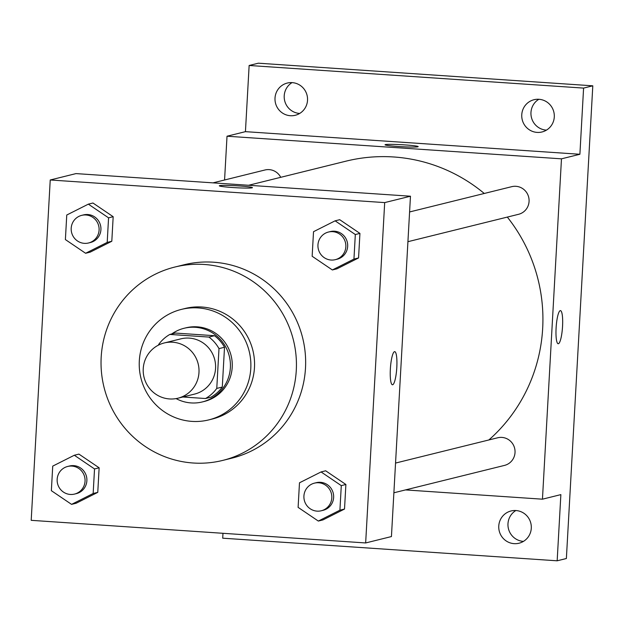 <?xml version="1.0" encoding="UTF-8"?>
<svg xmlns="http://www.w3.org/2000/svg" width="624" height="624" viewBox="0 0 624 624"><rect width="100%" height="100%" fill="white"/><g stroke="black" fill="none" stroke-linecap="round" stroke-linejoin="round"><path stroke-width="0.94" d="M172.7 342.217A28.454 27.885 76.1 0 1 198.9 368.144A28.454 27.885 76.1 0 1 177.949 398.206A28.454 27.885 76.1 0 1 144.043 377.286A28.454 27.885 76.1 0 1 164.276 342.958A28.454 27.885 76.1 0 1 172.7 342.217M164.276 342.958L180.843 338.855A28.454 27.885 76.1 0 1 189.267 338.114A28.454 27.885 76.1 0 1 215.475 364.042A28.454 27.885 76.1 0 1 194.524 394.103L177.949 398.206M169.845 334.433L175.375 333.06L214.484 335.704L208.954 337.077L169.845 334.433A36.73 35.989 76.1 0 0 158.605 344.542L158.574 345.064M182.848 396.997L205.522 398.525A36.73 35.989 76.1 0 0 216.77 388.417L218.993 348.621A36.73 35.989 76.1 0 0 208.954 337.077M216.77 388.417L222.292 387.052L224.515 347.256L218.993 348.621M214.484 335.704A36.73 35.989 76.1 0 1 224.515 347.256M222.292 387.052A36.73 35.989 76.1 0 1 211.045 397.16L205.522 398.525M176.093 398.596A37.947 37.175 -103.9 0 0 202.324 401.942A37.947 37.175 -103.9 0 0 230.373 367.622A37.947 37.175 -103.9 0 0 184.088 328.279A37.947 37.175 -103.9 0 0 171.701 333.973M184.088 328.279L185.936 327.826A37.947 37.175 76.1 0 1 197.168 326.836A37.947 37.175 76.1 0 1 232.214 367.169A37.947 37.175 76.1 0 1 204.173 401.489L202.324 401.942M250.793 368.425A56.917 55.762 -103.9 0 0 181.373 309.41A56.917 55.762 -103.9 0 0 140.923 378.058A56.917 55.762 -103.9 0 0 208.728 419.905A56.917 55.762 -103.9 0 0 250.793 368.425M208.728 419.905L212.41 418.993A56.917 55.762 -103.9 0 0 254.475 367.513A56.917 55.762 -103.9 0 0 185.055 308.498L181.373 309.41M296.283 370.344A99.606 97.594 -103.9 0 0 174.798 267.056A99.606 97.594 -103.9 0 0 104.005 387.192A99.606 97.594 -103.9 0 0 222.667 460.426A99.606 97.594 -103.9 0 0 296.283 370.344M174.798 267.056L184.01 264.779A99.606 97.594 76.1 0 1 213.494 262.197A99.606 97.594 76.1 0 1 305.495 368.059A99.606 97.594 76.1 0 1 231.878 458.149L222.667 460.426M318.326 521.063L322.928 519.925L344.518 509.051L345.891 484.489L325.673 470.792L321.071 471.939L299.481 482.804L298.108 507.367L318.326 521.063L339.916 510.19L341.289 485.628L321.071 471.939M71.565 504.371L76.175 503.233L97.765 492.367L99.138 467.805L78.92 454.108L74.318 455.247L52.728 466.12L51.355 490.682L71.565 504.371L93.155 493.506L94.528 468.944L74.318 455.247M31.2 520.33L365.656 542.95L384.688 202.597L50.232 179.985L31.2 520.33M332.358 269.958L336.968 268.819L358.558 257.954L359.931 233.392L339.713 219.695L335.111 220.834L313.521 231.699L312.148 256.261L332.358 269.958L353.948 259.093L355.321 234.53L335.111 220.834M85.605 253.274L90.215 252.135L111.805 241.262L113.178 216.7L92.96 203.011L88.351 204.149L66.76 215.015L65.387 239.577L85.605 253.274L107.195 242.408L108.568 217.838L88.351 204.149M365.656 542.95L391.435 536.562L410.467 196.217L384.688 202.597M394.508 351.671A16.598 3.167 -86.1 0 1 394.703 351.647A16.598 3.167 -86.1 0 1 396.747 368.425A16.598 3.167 -86.1 0 1 392.465 384.774A16.598 3.167 -86.1 0 1 390.39 368.503A16.598 3.167 -86.1 0 1 394.508 351.671M410.467 196.217L76.011 173.597L50.232 179.985M239.093 185.936A16.598 0.998 -176.8 0 1 252.447 187.66A16.598 0.998 -176.8 0 1 235.817 187.723A16.598 0.998 -176.8 0 1 219.297 185.804A16.598 0.998 -176.8 0 1 239.093 185.936M394.703 351.647A16.598 3.167 -86.1 0 1 396.739 368.425A16.598 3.167 -86.1 0 1 392.465 384.774M248.602 185.273L345.985 161.164A161.257 158.005 76.1 0 1 393.721 156.975A161.257 158.005 76.1 0 1 484.263 193.471M507.32 217.082A161.257 158.005 76.1 0 1 488.865 439.959M280.73 177.317A14.227 13.939 -103.9 0 0 264.958 169.993L212.979 182.863M395.546 463.063L497.671 437.783A14.227 13.939 76.1 0 1 514.987 450.372A14.227 13.939 76.1 0 1 504.512 465.403L393.884 492.788M409.586 211.957L511.711 186.677A14.227 13.939 76.1 0 1 529.027 199.274A14.227 13.939 76.1 0 1 518.552 214.305L407.924 241.691M405.483 489.918L542.451 499.184L561.475 158.831L227.019 136.219L224.57 179.993M561.475 158.831L579.891 154.276L583.588 88.093L592.8 85.816L566.374 558.519L557.162 560.804L560.867 494.621L542.451 499.184M560.251 310.635A16.598 3.167 -86.1 0 1 560.446 310.619A16.598 3.167 -86.1 0 1 562.489 327.397A16.598 3.167 -86.1 0 1 558.207 343.746A16.598 3.167 -86.1 0 1 556.132 327.475A16.598 3.167 -86.1 0 1 560.251 310.635M592.8 85.816L258.344 63.196L249.14 65.481L245.435 131.656L227.019 136.219M222.979 533.302L222.706 538.184L557.162 560.804M579.891 154.276L245.435 131.656M404.836 144.901A16.598 0.998 -176.8 0 1 418.189 146.624A16.598 0.998 -176.8 0 1 401.56 146.695A16.598 0.998 -176.8 0 1 385.039 144.776A16.598 0.998 -176.8 0 1 404.836 144.901M560.446 310.619A16.598 3.167 -86.1 0 1 562.481 327.397A16.598 3.167 -86.1 0 1 558.207 343.746M498.771 526.009A16.598 16.263 76.1 0 1 530.821 523.201A16.598 16.263 76.1 0 1 519.02 543.223A16.598 16.263 76.1 0 1 498.771 526.009M521.765 114.754A16.598 16.263 76.1 0 1 553.816 111.946A16.598 16.263 76.1 0 1 542.014 131.968A16.598 16.263 76.1 0 1 521.765 114.754M275.012 98.069A16.598 16.263 76.1 0 1 307.055 95.261A16.598 16.263 76.1 0 1 295.261 115.284A16.598 16.263 76.1 0 1 275.012 98.069M583.588 88.093L249.14 65.481M292.055 82.618A16.598 16.263 -103.9 0 0 299.692 113.443M538.808 99.302A16.598 16.263 -103.9 0 0 546.445 130.127M515.822 510.557A16.598 16.263 -103.9 0 0 523.45 541.382M81.721 215.35L83.561 214.898A14.227 13.939 76.1 0 1 100.877 227.495A14.227 13.939 76.1 0 1 90.402 242.525L88.561 242.978A14.227 13.939 76.1 0 1 71.604 232.518A14.227 13.939 76.1 0 1 85.933 214.984A14.227 13.939 76.1 0 1 88.561 242.978M90.215 252.135L111.805 241.262L107.195 242.408M111.805 241.262L113.178 216.7L108.568 217.838M113.178 216.7L92.96 203.011M67.681 466.456L69.521 466.003A14.227 13.939 76.1 0 1 86.837 478.592A14.227 13.939 76.1 0 1 76.362 493.623L74.521 494.083A14.227 13.939 76.1 0 1 57.564 483.616A14.227 13.939 76.1 0 1 71.893 466.089A14.227 13.939 76.1 0 1 74.521 494.083M76.175 503.233L97.765 492.367L93.155 493.506M97.765 492.367L99.138 467.805L94.528 468.944M99.138 467.805L78.92 454.108M328.474 232.042L330.314 231.582A14.227 13.939 76.1 0 1 347.63 244.179A14.227 13.939 76.1 0 1 337.155 259.21L335.314 259.662A14.227 13.939 76.1 0 1 318.357 249.202A14.227 13.939 76.1 0 1 332.686 231.668A14.227 13.939 76.1 0 1 335.314 259.662M336.968 268.819L358.558 257.954L353.948 259.093M358.558 257.954L359.931 233.392L355.321 234.53M359.931 233.392L339.713 219.695M314.434 483.14L316.274 482.687A14.227 13.939 76.1 0 1 333.59 495.277A14.227 13.939 76.1 0 1 323.115 510.307L321.274 510.767A14.227 13.939 76.1 0 1 304.325 500.308A14.227 13.939 76.1 0 1 318.646 482.773A14.227 13.939 76.1 0 1 321.274 510.767M322.928 519.925L344.518 509.051L339.916 510.19M344.518 509.051L345.891 484.489L341.289 485.628M345.891 484.489L325.673 470.792"/></g></svg>

